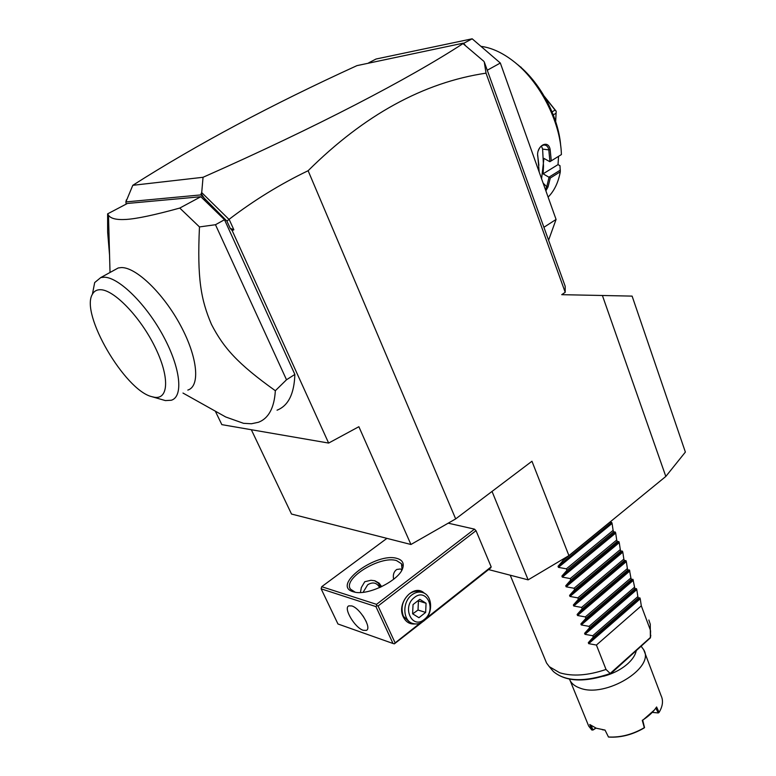<?xml version="1.0" encoding="UTF-8"?>
<svg xmlns="http://www.w3.org/2000/svg" width="776" height="776" viewBox="0 0 776 776"><rect width="100%" height="100%" fill="white"/><g stroke="black" fill="none" stroke-linecap="round" stroke-linejoin="round"><path stroke-width="1.16" d="M665.818 476.445L602.399 295.491L632.11 296.112L685.373 452.078L665.818 476.445L568.915 555.616L528.136 579.856L488.57 569.574M308.12 170.72L455.677 518.902L410.94 544.49L358.871 426.713L328.636 443.067L232.179 230.588L230.191 228.319L226.912 221.111L229.114 219.307C254.072 200.247 280.408 184.048 308.12 170.72C364.235 114.984 423.531 82.46 486.019 73.157L484.253 61.905L565.18 286.247L565.209 292.29L561.727 294.676L602.399 295.491M486.019 73.157L565.209 292.29M455.677 518.902L531.958 461.245L568.915 555.616M543.908 227.29L556.072 219.443L548.583 240.23M463.553 43.398L472.177 38.8L500.336 63.031L556.072 219.443M500.336 63.031L487.26 70.238M368.687 62.837L376.05 59.025L472.177 38.8M480.955 46.356C491.324 47.675 501.936 52.467 512.79 60.732C539.582 80.888 560.602 121.939 561.407 154.569L549.864 161.709L561.407 154.569M539.184 172.049L537.884 157.15C535.518 146.305 548.428 138.584 550.165 149.681L551.28 160.797M541.425 146.024L542.608 149.079L543.51 166.151L543.103 173.834L558.031 164.609L559.981 165.695L560.311 171.797L550.281 178.034L548.05 186.929L545.867 190.799M560.311 171.797C558.283 182.583 554.219 191.012 548.108 197.104M516.185 63.477C539.737 81.286 558.594 116.536 560.708 146.014M558.031 164.609L558.545 156.374M541.58 178.781L543.928 158.391L549.864 161.709M543.103 173.834L549.049 177.287L546.74 186.754M560.379 170.08L548.981 177.161M549.049 177.287L550.281 178.034M548.05 186.929L546.74 186.744L545.373 189.431M537.884 157.15L537.72 155.268M538.874 165.346L537.836 156.577M550.165 149.681L548.807 149.904L549.942 161.65M538.369 150.641C539.698 146.974 541.726 145.102 544.461 145.015C546.789 145.296 548.244 146.926 548.807 149.904L542.608 149.079M552.066 111.87L555.092 110.085L556.14 111.172L544.374 96.408M556.179 111.307L555.664 121.58M553.278 114.887L556.159 113.18M544.83 97.194L555.092 110.085M520.483 67.008L522.093 68.443M520.958 67.095L521.52 67.929M126.391 200.732L132.793 185.309C196.813 144.511 271.542 104.624 356.96 65.63L463.32 43.146L465.29 45.289M132.793 185.309L203.05 177.287C316.084 127.303 409.592 78.454 463.01 43.602L483.807 61.285M463.01 43.602L462.118 43.786L463.32 43.146M228.852 219.269L201.711 192.603L203.05 177.287M230.191 228.319L233.857 229.774L229.114 219.307M232.179 230.588L233.857 229.774M410.94 544.49L291.504 514.042L251.327 429.72M328.636 443.067L221.839 424.637L215.301 411.144M226.912 221.111L200.994 194.892L125.887 201.925L126.158 204.127M277.051 410.184C288.294 405.77 294.23 393.849 294.861 374.43L224.506 219.724L200.839 196.726L127.448 203.448L107.621 213.856L108.485 215.233C110.725 218.638 116.691 220.035 126.381 219.424C137.109 218.706 154.909 214.923 179.77 208.065L200.839 196.726M126.381 199.859L125.887 201.925M205.475 200.024L201.129 193.583L200.994 194.892M201.129 193.583L201.711 192.603M220.403 414.006L225.729 416.984L243.519 423.318L251.434 423.754L258.447 422.27C268.661 418.361 274.287 407.837 275.344 390.716C237.31 363.537 223.556 347.726 211.47 324.416C201.062 300.002 197.046 279.02 199.471 226.922L215.476 224.72L224.506 219.724M199.471 226.922L179.77 208.065M215.476 224.72L286.509 379.765L294.861 374.43M275.344 390.716L286.509 379.765M109.561 255.236L107.641 232.072L107.621 213.856M114.14 270.223L118.224 267.972L121.289 267.575C136.101 267.07 163.61 293.638 180.643 325.61C197.831 357.571 200.353 386.303 187.821 390.076M152.018 396.73L165.404 400.591L171.312 400.251C183.476 396.691 180.721 368.464 163.6 336.609C146.625 304.745 119.358 277.643 104.498 277.207L100.793 277.546L94.682 282.571L92.528 293.658M154.337 397.254C168.741 399.815 169.76 376.758 154.909 346.824C140.262 316.889 113.917 289.574 100.337 289.71C96.719 289.671 94.08 291.175 92.422 294.22C79.986 313.669 124.761 390.095 151.64 396.623L154.337 397.254M492.032 491.421L528.136 579.856M426.79 617.822L491.169 566.849L490.723 567.867L424.744 620.14M491.169 566.849L476.018 530.677L474.495 529.145L448.198 523.179M321.138 588.838L337.958 623.982L393.015 643.498L375.933 606.609L321.138 588.838L321.7 586.705L376.525 604.349L376.7 605.629L378.077 605.988L395.139 642.897L394.373 643.847L422.551 621.877M321.7 586.705L386.923 538.369M376.525 604.349L474.495 529.145M353.099 591.71C331.032 585.453 376.583 551.707 397.176 558.487C402.181 559.952 404.083 562.988 402.889 567.586C400.241 579.924 368.086 596.113 354.186 592.001L353.099 591.71M378.077 605.988L476.018 530.677M395.139 642.897L420.029 623.186M414.995 623.943C409.757 624.399 405.858 622.061 403.277 616.93C396.002 602.777 414.2 582.825 424.511 593.368M393.015 643.498L394.373 643.847M363.236 630.296C354.855 627.842 343.06 607.938 348.802 605.872L351.751 605.92C360.093 608.151 372.121 628.356 366.359 630.384L363.236 630.296M375.933 606.609L376.7 605.629M363.081 616.037L366.262 621.625M393.616 579.284C392.763 574.851 393.83 571.572 396.808 569.448L400.368 568.983L401.89 569.671M355.214 592.214L350.597 589.236C342.051 578.809 380.483 555.15 396.614 560.631L401.483 563.754L402.016 569.274L401.454 570.787M381.666 586.675L379.125 583.125L374.847 580.768L370.957 580.273L364.769 581.719L361.335 587.539L360.442 592.505M379.707 587.577C376.777 582.601 372.781 581.67 367.688 584.774L363.081 592.311M380.589 587.189L378.222 583.077L374.527 580.671M409.922 622.546L403.394 616.309C400.484 607.783 402.414 600.362 409.165 594.038C412.609 591.477 416.12 590.682 419.68 591.661L422.425 592.476C432.707 594.95 433.493 613.932 423.667 621.072C420.068 623.817 416.402 624.602 412.657 623.448L409.922 622.546M412.657 623.448C402.637 620.684 402.113 601.807 411.901 594.872C415.354 592.292 418.865 591.496 422.425 592.476M414.413 597.481C401.522 606.832 412.056 629.937 424.278 619.461C436.917 610.208 426.771 587.238 414.413 597.481M426.063 603.253L425.646 612.419L418.943 617.706L412.619 613.806L413.036 604.582L419.787 599.314L426.063 603.253L418.429 600.915L418.022 610.023L412.706 613.855M425.646 612.419L418.022 610.023M609.985 522.064L611.701 522.413L612.089 523.441L613.108 530.386L613.641 531.832L615.3 532.045L615.688 533.073L616.707 540.028L617.24 541.464L618.879 541.629L619.258 542.637L620.286 549.602L620.819 551.028L622.43 551.144L622.808 552.153L623.846 559.118L624.37 560.534L625.96 560.602L626.339 561.601L627.377 568.575L627.91 569.982L629.472 570.001L630.898 577.975L631.422 579.371L632.964 579.342L634.904 588.703L636.427 588.625L636.795 589.605L637.853 596.598L638.376 597.976L639.87 597.85L640.239 598.82L641.306 605.823L596.414 645.05L606.027 669.455C588.024 675.547 572.601 676.662 559.748 672.773L549.311 666.681L546.537 662.995L510.22 575.2M648.843 619.995L650.259 624.243L650.385 637.833L650.579 630.713M606.027 669.455L610.537 673.849C584.92 682.696 565.879 681.929 553.414 671.56C565.549 681.687 584.609 682.308 610.596 673.432M610.605 673.81L650.385 637.833M569.477 679.175L570.156 680.649C572.009 683.986 575.297 686.469 580.041 688.108C605.416 698.303 655.439 667.777 643.692 649.735L661.084 695.645C663.461 700.602 662.791 706.179 659.086 712.378L656.593 706.975C653.363 711.912 648.59 716.374 642.276 720.351L644.313 727.675C632.537 734.523 620.587 737.627 608.462 736.987L605.028 730.07L596.308 728.227L589.76 724.522L591.787 729.973L593.01 730.022L596.007 728.111M587.645 723.504L588.693 726.074L591.787 729.973M641.238 646.389L643.692 649.735M591.302 725.705L592.883 729.935L595.861 728.053M591.865 730.012L592.883 729.935M608.462 736.987L605.028 730.07M605.008 730.109L602.399 729.75M608.452 737.016L609.131 737.093C620.955 737.704 632.615 734.678 644.09 728.014L644.313 727.675M644.546 727.645L642.722 720.273L654.343 710.05M655.817 708.119L658.3 712.95L652.315 712.397L658 712.921L659.086 712.378M658.3 712.95L659.037 712.446M641.306 605.823L650.346 629.986M562.639 559.351L563.085 560.495L558.022 566.325L558.439 567.363L566.373 568.837L566.946 570.292L561.892 576.083L562.309 577.111L570.215 578.576L570.787 580.021L565.743 585.783L566.15 586.802L574.027 588.257L574.599 589.692L569.565 595.415L569.962 596.434L577.819 597.869L578.382 599.305L573.357 604.989L573.755 605.998L581.583 607.424L582.145 608.85L577.131 614.495L577.528 615.504L585.327 616.92L585.89 618.336L580.875 623.943L581.273 624.942L589.052 626.358L589.605 627.765L584.6 633.332L584.997 634.332L592.738 635.738L593.291 637.125L588.305 642.664L588.693 643.653L596.414 645.05M593.291 637.125L638.376 597.976M592.738 635.738L637.853 596.598M589.605 627.765L634.904 588.703M589.052 626.358L634.39 587.316M585.89 618.336L631.422 579.371M585.327 616.92L630.898 577.975M582.145 608.85L627.91 569.982M581.583 607.424L627.377 568.575M578.382 599.305L624.37 560.534M577.819 597.869L623.846 559.118M574.599 589.692L620.819 551.028M574.027 588.257L620.286 549.602M570.787 580.021L617.24 541.464M570.215 578.576L616.707 540.028M566.946 570.292L613.641 531.832M566.373 568.837L613.108 530.386M563.085 560.495L610.023 522.141M546.74 186.744L543.132 183.146M650.375 637.494L610.45 673.209M603.534 676.255C613.069 673.694 621.139 669.533 627.736 663.761C632.43 659.484 635.263 655.196 636.223 650.88M640.239 598.82L588.693 643.653M639.87 597.85L588.305 642.664M636.795 589.605L584.997 634.332M636.427 588.625L584.6 633.332M633.332 580.332L581.273 624.942M632.964 579.342L580.875 623.943M629.84 570.99L577.528 615.504M629.472 570.001L577.131 614.495M626.339 561.601L573.755 605.998M625.96 560.602L573.357 604.989M622.808 552.153L569.962 596.434M622.43 551.144L569.565 595.415M619.258 542.637L566.15 586.802M618.879 541.629L565.743 585.783M615.688 533.073L562.309 577.111M615.3 532.045L561.892 576.083M612.089 523.441L558.439 567.363M611.701 522.413L558.022 566.325M182.981 393.054L225.729 416.984M110.027 272.483L108.485 215.233M100.793 277.546L118.224 267.972M94.682 282.571L92.422 294.22M402.016 569.274L402.889 567.586M402.191 565.326L401.483 563.754M553.414 671.56L549.311 666.681M650.783 635.253L650.385 637.95M570.156 680.649L588.693 726.074"/></g></svg>

